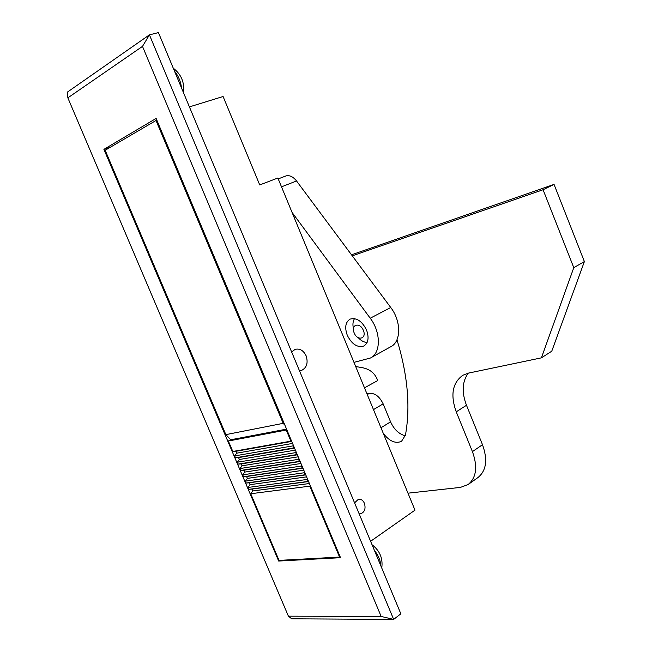 <?xml version="1.0" encoding="UTF-8"?>
<svg xmlns="http://www.w3.org/2000/svg" width="652" height="652" viewBox="0 0 652 652"><rect width="100%" height="100%" fill="white"/><g stroke="black" fill="none" stroke-linecap="round" stroke-linejoin="round"><path stroke-width="0.98" d="M354.566 502.847L358.429 499.253C361.012 498.943 363.009 500.288 364.419 503.279C365.919 508.658 364.655 512.17 360.629 513.8L359.138 513.809L360.629 513.8C364.655 512.17 365.919 508.658 364.419 503.279C363.009 500.288 361.012 498.943 358.429 499.253L354.566 502.847M291.64 351.966L295.12 349.358C299.79 348.266 303.457 350.426 306.122 355.821C308.306 362.887 306.782 367.761 301.542 370.426L299.48 370.768L301.542 370.426C306.782 367.761 308.306 362.887 306.122 355.821C303.457 350.426 299.79 348.266 295.12 349.358L291.64 351.966M189.414 106.895L223.09 96.512L259.732 184.94L277.858 178.012L414.99 510.157L370.605 541.29M288.404 616.164L381.159 616.458L142.495 46.373L67.849 97.857L288.404 616.164L291.713 618.805L393.661 619.4L400.85 613.801L158.428 32.6L149.43 34.858L393.661 619.4L381.159 616.458M103.912 149.349L156.121 118.428L340.531 557.688L278.681 561.046L103.912 149.349L110.009 147.401M67.849 97.857L67.612 91.956L149.43 34.858L142.495 46.373M279.724 560.353L278.681 561.046M230.751 439.758L225.861 434.639L105.159 150.262L156.798 120.033M284.916 425.21L283.18 423.335L155.934 120.302M225.861 434.639L283.18 423.335M358.893 367.084L362.593 367.736C370.14 369.276 375.185 373.547 377.72 380.572L364.484 387.826M292.887 445.887L234.679 455.903L235.478 457.794L293.734 447.908L292.887 445.887L293.335 445.251M295.715 452.61L296.562 454.631L238.167 464.118L237.361 462.219L295.715 452.61L296.155 451.983M298.534 459.334L299.382 461.347L240.841 470.426L240.042 468.535L298.534 459.334L298.975 458.698M301.354 466.05L302.202 468.063L243.522 476.734L242.715 474.843L301.354 466.05L301.794 465.414M304.174 472.757L305.014 474.77L246.195 483.042L245.397 481.152L304.174 472.757L304.614 472.121M306.986 479.464L307.825 481.469L248.868 489.334L248.07 487.452L306.986 479.464L307.426 478.821M228.363 441.021L232.797 451.469L290.906 441.168L286.236 430.043L228.363 441.021L230.555 439.798L286.562 429.13M339.57 557.061L279.032 560.394L250.735 493.743L309.798 486.156L339.57 557.061L340.116 556.678M286.807 429.717L286.236 430.043M294.427 447.859L293.734 447.908M297.255 454.583L296.562 454.631M300.075 461.306L299.382 461.347M302.887 468.014L302.202 468.063M305.707 474.721L305.014 474.77M308.518 481.412L307.825 481.469M309.798 486.156L310.238 485.512M291.599 441.135L290.906 441.168M237.361 462.219L239.365 459.497L238.559 457.598L235.478 457.794M234.679 455.903L236.684 453.181L235.885 451.29L232.797 451.469M250.735 493.743L252.715 490.964L251.917 489.082L248.868 489.334M248.07 487.452L250.05 484.68L249.251 482.798L246.195 483.042M245.397 481.152L247.385 478.397L246.578 476.506L243.522 476.734M242.715 474.843L244.712 472.097L243.913 470.214L240.841 470.426M240.042 468.535L242.039 465.797L241.24 463.906L238.167 464.118M235.885 451.29L291.721 441.412M236.684 453.181L292.569 443.425M251.917 489.082L308.567 481.535M252.715 490.964L309.407 483.531M249.251 482.798L305.764 474.86M250.05 484.68L306.603 476.865M246.578 476.506L302.96 468.185M247.385 478.397L303.799 470.19M243.913 470.214L300.156 461.502M244.712 472.097L300.996 463.507M241.24 463.906L297.345 454.811M242.039 465.797L298.192 456.824M238.559 457.598L294.533 448.12M239.365 459.497L295.38 450.124M351.518 254.81L554.045 184.402L584.388 261.566L551.755 351.208L541.413 357.85L468.462 373.107L462.887 375.234C452.439 382.805 450.222 395.006 456.237 411.828L472.423 451.616L482.496 444.713C487.851 459.668 486.368 470.597 478.046 477.484L468.103 484.558C476.408 477.671 477.843 466.693 472.423 451.616M468.275 373.148C462.162 381.542 461.567 392.251 466.482 405.259L482.496 444.713M405.291 435.797C398.934 434.077 394.028 429.432 390.564 421.852L383.148 403.849C379.521 396.481 374.924 392.985 369.358 393.352L366.97 393.849M352.276 255.837L543.075 189.74L573.784 267.67L541.413 357.85M468.103 484.558L460.434 487.394L407.981 493.181M396.978 339.765C407.72 374.99 410.548 406.75 405.454 435.039L401.534 441.314C395.552 443.93 389.48 441.306 383.319 433.441M554.045 184.402L543.075 189.74M584.388 261.566L573.784 267.67M347.263 335.226C344.517 327.418 345.478 322.039 350.148 319.097C356.538 317.418 361.999 321.053 366.538 330.01C369.228 337.744 368.315 343.091 363.792 346.041C357.329 347.842 351.819 344.24 347.263 335.226M292.063 212.405L370.23 318.217C381.07 332.3 380.964 353.311 370.393 358.029L353.971 362.357M285.34 176.17L286.057 175.901C289.675 175.038 293.172 176.733 296.546 180.979L390.744 307.5C401.469 321.314 401.192 342.072 390.572 346.84L371.143 357.614M354.158 332.862C357.394 341.355 367.052 338.844 363.343 330.377C360.034 321.795 350.442 324.5 354.158 332.862M367.117 342.455C364.012 342.333 361.045 340.735 358.217 337.671M397.174 340.393L396.709 340.344M353.449 328.649C352.512 324.582 352.871 321.24 354.517 318.608M466.482 405.259L456.237 411.828M390.564 421.852L380.972 427.761M383.148 403.849L373.482 409.619M369.358 393.352L367.272 394.566M380.849 565.863C380.515 560.59 378.347 555.398 374.362 550.296M181.525 87.979C180.743 81.476 178.42 75.909 174.565 71.296M296.546 180.979L281.501 186.839M390.744 307.5L370.23 318.217M362.593 367.736L355.69 366.522M372.039 544.722C379.847 550.753 383.083 558.503 381.746 567.998M173.277 68.207C181.248 74.279 184.663 82.478 183.538 92.804M363.792 346.041L364.215 345.804M286.057 175.901L278.225 178.892"/></g></svg>
